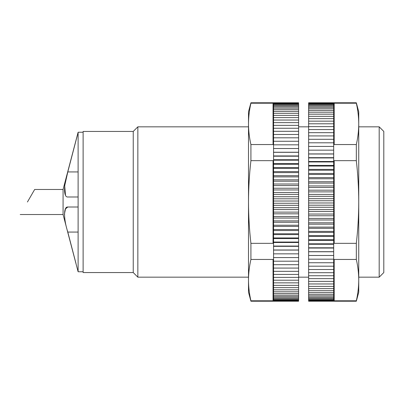 <?xml version="1.0" encoding="UTF-8"?>
<svg xmlns="http://www.w3.org/2000/svg" width="404" height="404" viewBox="0 0 404 404"><rect width="100%" height="100%" fill="white"/><g stroke="black" fill="none" stroke-linecap="round" stroke-linejoin="round"><path stroke-width="0.61" d="M27.432 202L34.668 189.471L27.432 202M20.2 214.529L63.08 214.529L63.08 189.471L34.668 189.471M379.189 126.831L379.189 277.169L383.8 272.559L383.8 131.441L379.189 126.831L358.742 126.831M248.495 277.169L137.85 277.169L137.85 126.831L248.495 126.831M137.85 277.169L133.239 272.559L133.239 131.441L137.85 126.831M133.239 272.559L83.123 272.559L83.123 131.441L133.239 131.441M83.123 271.756L78.113 271.756L78.113 132.244L83.123 132.244M78.113 196.99L67.796 196.99C63.489 197.485 63.484 185.143 67.796 171.932L78.113 132.421L67.796 171.932L64.691 185.774L65.473 195.092M75.982 263.443L67.796 232.068C63.489 218.877 63.484 206.525 67.796 207.01L78.113 207.01L67.796 207.01L65.483 208.888L64.377 214.352M78.113 207.01L67.796 207.01L78.113 207.01M333.689 301.222L333.689 102.778L356.328 102.778L356.328 103.212L334.189 103.212L334.189 144.551L356.328 144.551L356.328 160.666L334.189 160.666L334.189 243.334L356.328 243.334L356.328 259.449L334.189 259.449L334.189 300.788L356.328 300.788L356.328 301.222L308.631 301.222L308.631 102.783L333.689 102.783M356.328 300.788C357.904 293.895 358.707 287.007 358.742 280.118L358.742 292.203L356.328 301.222M356.328 243.334C357.899 229.654 358.701 215.877 358.742 202L358.742 280.118C358.707 273.23 357.904 266.337 356.328 259.449M356.328 144.551C357.904 137.663 358.707 130.77 358.742 123.882L358.742 202C358.707 188.244 357.899 174.467 356.328 160.666M356.328 102.778L358.742 111.797L358.742 123.882C358.707 116.993 357.904 110.105 356.328 103.212M333.689 301.036L308.631 301.036M333.689 300.662L308.631 300.662M333.689 300.091L308.631 300.091M333.689 299.329L308.631 299.329M333.689 298.364L308.631 298.364M333.689 297.213L308.631 297.213M333.689 295.864L308.631 295.864M333.689 294.334L308.631 294.334M333.689 292.612L308.631 292.612M333.689 290.713L308.631 290.713M333.689 288.638L308.631 288.638M333.689 286.386L308.631 286.386M333.689 283.967L308.631 283.967M333.689 281.381L308.631 281.381M333.689 278.639L308.631 278.639M333.689 275.745L308.631 275.745M333.689 272.7L308.631 272.7M333.689 269.513L308.631 269.513M333.689 266.191L308.631 266.191M333.689 262.741L308.631 262.741M333.689 259.171L308.631 259.171M333.689 255.485L308.631 255.485M333.689 251.763L308.631 251.763M333.689 251.692L308.631 251.692M333.689 248.056L308.631 248.056M333.689 247.798L308.631 247.798M333.689 244.263L308.631 244.263M333.689 243.814L308.631 243.814M333.689 240.385L308.631 240.385M333.689 239.744L308.631 239.744M333.689 236.426L308.631 236.426M333.689 235.603L308.631 235.603M333.689 232.401L308.631 232.401M333.689 231.391L308.631 231.391M333.689 228.316L308.631 228.316M333.689 227.119L308.631 227.119M333.689 224.175L308.631 224.175M333.689 222.801L308.631 222.801M333.689 219.988L308.631 219.988M333.689 218.438L308.631 218.438M333.689 215.771L308.631 215.771M333.689 214.044L308.631 214.044M333.689 211.524L308.631 211.524M333.689 209.626L308.631 209.626M333.689 207.257L308.631 207.257M333.689 205.192L308.631 205.192M333.689 202.98L308.631 202.98M333.689 200.753L308.631 200.753M333.689 198.697L308.631 198.697M333.689 196.314L308.631 196.314M333.689 194.425L308.631 194.425M333.689 191.885L308.631 191.885M333.689 190.168L308.631 190.168M333.689 187.481L308.631 187.481M333.689 185.936L308.631 185.936M333.689 183.103L308.631 183.103M333.689 181.734L308.631 181.734M333.689 178.76L308.631 178.76M333.689 177.573L308.631 177.573M333.689 174.467L308.631 174.467M333.689 173.462L308.631 173.462M333.689 170.23L308.631 170.23M333.689 169.407L308.631 169.407M333.689 166.059L308.631 166.059M333.689 165.418L308.631 165.418M333.689 161.953L308.631 161.953M333.689 161.504L308.631 161.504M333.689 157.934L308.631 157.934M333.689 157.666L308.631 157.666M333.689 154L308.631 154M333.689 153.919L308.631 153.919M333.689 150.162L308.631 150.162M333.689 146.43L308.631 146.43M333.689 142.804L308.631 142.804M333.689 139.299L308.631 139.299M333.689 135.926L308.631 135.926M333.689 132.679L308.631 132.679M333.689 129.573L308.631 129.573M333.689 126.609L308.631 126.609M333.689 123.796L308.631 123.796M333.689 121.144L308.631 121.144M333.689 118.65L308.631 118.65M333.689 116.327L308.631 116.327M333.689 114.17L308.631 114.17M333.689 112.196L308.631 112.196M333.689 110.398L308.631 110.398M333.689 108.782L308.631 108.782M333.689 107.353L308.631 107.353M333.689 106.116L308.631 106.116M333.689 105.07L308.631 105.07M333.689 104.217L308.631 104.217M333.689 103.56L308.631 103.56M333.689 103.106L308.631 103.106M333.689 102.843L308.631 102.843M273.553 102.778L273.553 301.222L250.914 301.222L250.914 300.788L273.054 300.788L273.054 259.449L250.914 259.449L250.914 243.334L273.054 243.334L273.054 160.666L250.914 160.666L250.914 144.551L273.054 144.551L273.054 103.212L250.914 103.212L250.914 102.778L298.606 102.778L298.606 301.217L273.553 301.217M250.914 103.212C249.339 110.105 248.531 116.993 248.495 123.882L248.495 111.797L250.914 102.778M250.914 160.666C249.344 174.346 248.536 188.123 248.495 202L248.495 123.882C248.531 130.77 249.339 137.663 250.914 144.551M250.914 259.449C249.339 266.337 248.531 273.23 248.495 280.118L248.495 202C248.536 215.756 249.339 229.533 250.914 243.334M250.914 301.222L248.495 292.203L248.495 280.118C248.531 287.007 249.339 293.895 250.914 300.788M273.553 102.964L298.606 102.964M273.553 103.338L298.606 103.338M273.553 103.909L298.606 103.909M273.553 104.671L298.606 104.671M273.553 105.636L298.606 105.636M273.553 106.787L298.606 106.787M273.553 108.136L298.606 108.136M273.553 109.666L298.606 109.666M273.553 111.388L298.606 111.388M273.553 113.287L298.606 113.287M273.553 115.362L298.606 115.362M273.553 117.615L298.606 117.615M273.553 120.033L298.606 120.033M273.553 122.619L298.606 122.619M273.553 125.361L298.606 125.361M273.553 128.255L298.606 128.255M273.553 131.3L298.606 131.3M273.553 134.487L298.606 134.487M273.553 137.809L298.606 137.809M273.553 141.259L298.606 141.259M273.553 144.829L298.606 144.829M273.553 148.515L298.606 148.515M273.553 152.237L298.606 152.237M273.553 152.308L298.606 152.308M273.553 155.944L298.606 155.944M273.553 156.202L298.606 156.202M273.553 159.737L298.606 159.737M273.553 160.186L298.606 160.186M273.553 163.615L298.606 163.615M273.553 164.256L298.606 164.256M273.553 167.574L298.606 167.574M273.553 168.397L298.606 168.397M273.553 171.599L298.606 171.599M273.553 172.609L298.606 172.609M273.553 175.684L298.606 175.684M273.553 176.881L298.606 176.881M273.553 179.825L298.606 179.825M273.553 181.199L298.606 181.199M273.553 184.012L298.606 184.012M273.553 185.562L298.606 185.562M273.553 188.229L298.606 188.229M273.553 189.956L298.606 189.956M273.553 192.476L298.606 192.476M273.553 194.374L298.606 194.374M273.553 196.743L298.606 196.743M273.553 198.808L298.606 198.808M273.553 201.02L298.606 201.02M273.553 203.247L298.606 203.247M273.553 205.303L298.606 205.303M273.553 207.686L298.606 207.686M273.553 209.575L298.606 209.575M273.553 212.115L298.606 212.115M273.553 213.832L298.606 213.832M273.553 216.519L298.606 216.519M273.553 218.064L298.606 218.064M273.553 220.897L298.606 220.897M273.553 222.266L298.606 222.266M273.553 225.24L298.606 225.24M273.553 226.427L298.606 226.427M273.553 229.533L298.606 229.533M273.553 230.538L298.606 230.538M273.553 233.77L298.606 233.77M273.553 234.593L298.606 234.593M273.553 237.941L298.606 237.941M273.553 238.582L298.606 238.582M273.553 242.047L298.606 242.047M273.553 242.496L298.606 242.496M273.553 246.066L298.606 246.066M273.553 246.334L298.606 246.334M273.553 250L298.606 250M273.553 250.081L298.606 250.081M273.553 253.838L298.606 253.838M273.553 257.57L298.606 257.57M273.553 261.196L298.606 261.196M273.553 264.701L298.606 264.701M273.553 268.074L298.606 268.074M273.553 271.321L298.606 271.321M273.553 274.427L298.606 274.427M273.553 277.391L298.606 277.391M273.553 280.204L298.606 280.204M273.553 282.856L298.606 282.856M273.553 285.35L298.606 285.35M273.553 287.673L298.606 287.673M273.553 289.83L298.606 289.83M273.553 291.804L298.606 291.804M273.553 293.602L298.606 293.602M273.553 295.218L298.606 295.218M273.553 296.647L298.606 296.647M273.553 297.884L298.606 297.884M273.553 298.93L298.606 298.93M273.553 299.783L298.606 299.783M273.553 300.44L298.606 300.44M273.553 300.894L298.606 300.894M273.553 301.157L298.606 301.157M78.113 171.932L67.796 171.932M78.113 232.068L67.796 232.068M308.631 126.831L298.606 126.831M379.189 277.169L358.742 277.169M308.631 277.169L298.606 277.169M63.08 214.529L78.113 271.756M63.08 189.471L78.113 132.244"/></g></svg>
